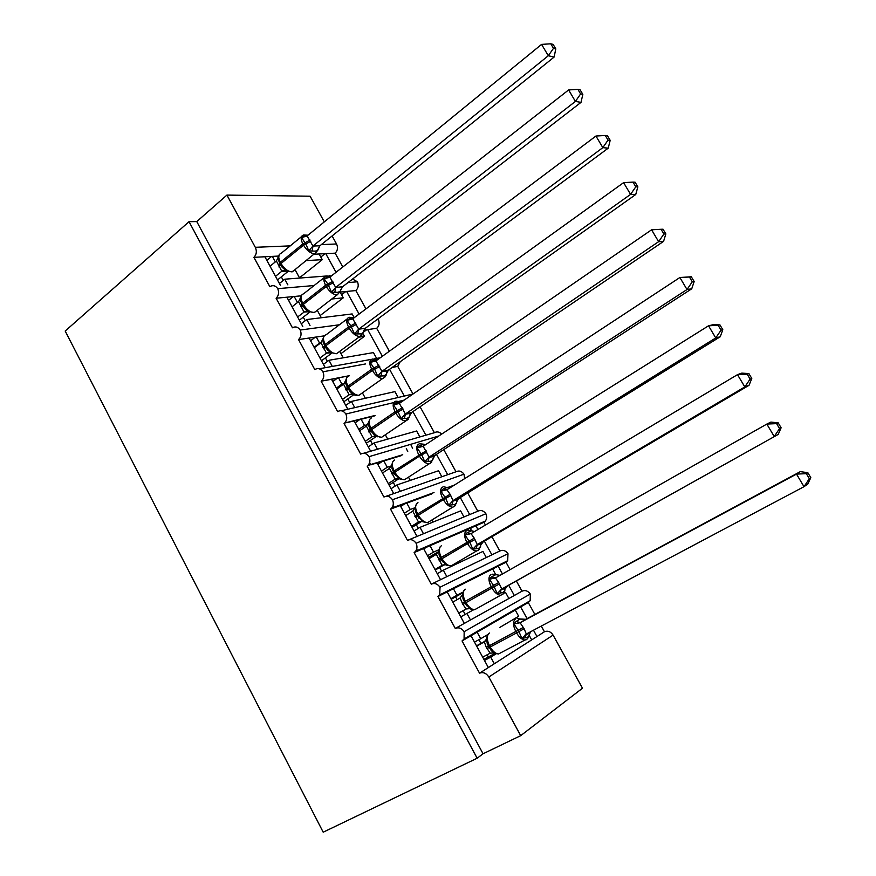 <?xml version="1.0" encoding="UTF-8"?>
<svg xmlns="http://www.w3.org/2000/svg" width="876" height="876" viewBox="0 0 876 876"><rect width="100%" height="100%" fill="white"/><g stroke="black" fill="none" stroke-linecap="round" stroke-linejoin="round"><path stroke-width="1.31" d="M481.92 574.371L481.614 573.802M412.629 448.183L411.151 445.49M508.682 585.245L514.322 595.483L522.008 591.19C525.162 589.855 527.921 590.796 530.319 594.005L464.16 631.673L464.072 638.976L462.046 640.936L471.025 635.724L488.348 667.567L494.316 663.756L490.724 657.153L484.472 660.46M462.046 640.936L479.544 673.184L488.348 667.567M471.025 635.724L477.124 632.187L480.694 638.746L488.041 634.399M499.769 627.446L518.669 616.266L515.252 610.068L528.272 602.513L534.864 614.426M477.124 632.187L515.252 610.068M480.694 638.746L474.485 642.097M520.64 606.937L527.078 618.609M533.473 630.194L536.966 636.523L544.434 631.76L541.28 626.055M484.362 541.16L491.907 554.837L499.802 551.015C502.901 549.624 505.627 550.511 507.992 553.687L440.004 587.238L439.73 594.881L437.956 596.534L447.176 591.891L464.324 623.405L470.467 619.978L466.908 613.452L460.765 616.868M437.956 596.534L455.279 628.453L464.324 623.405M447.176 591.891L453.44 588.727L456.976 595.22L462.846 592.198M453.44 588.727L492.619 568.973L495.685 574.536M456.976 595.22L450.877 598.691M451.217 599.304L462.616 592.899M492.619 568.973L506 562.228L510.095 569.641M498.159 566.181L502.463 573.977M516.347 580.952L522.008 591.19M460.294 497.535L469.689 514.573L477.792 511.212C480.847 509.766 483.541 510.609 485.884 513.741L416.111 543.262C417.381 546.252 417.217 548.913 415.629 551.245L414.118 552.603L423.579 548.507L440.54 579.693L446.859 576.638L443.333 570.177L437.299 573.725M414.118 552.603L431.266 584.193C434.551 582.726 437.463 583.734 440.004 587.238M431.977 583.843L440.54 579.693M423.579 548.507L430.006 545.715L433.5 552.143L438.657 549.854M430.006 545.715L470.204 528.272L471.518 530.648M433.5 552.143L427.51 555.734M428.474 557.508L438.131 551.891M470.204 528.272L483.935 522.315L485.446 525.042M475.887 525.808L477.935 529.52M491.896 536.725L499.802 551.015M436.467 454.348L447.691 474.693L456.002 471.781C459.002 470.292 461.663 471.08 463.973 474.179L392.459 499.736C393.784 502.901 393.543 505.682 391.736 508.069L390.532 509.12L400.212 505.551L417.009 536.43L423.48 533.747L419.998 527.352L414.063 531.009M390.532 509.12L407.493 540.382C410.724 538.85 413.592 539.813 416.111 543.262M408.972 539.769L417.009 536.43M400.212 505.551L406.793 503.131L410.264 509.493L414.972 507.719M406.793 503.131L431.824 493.922M410.264 509.493L404.373 513.194M467.707 492.947L477.792 511.212M438.756 436.018L369.048 456.659C370.428 460.02 370.099 462.911 368.073 465.331L377.085 463.043L393.718 493.604L400.343 491.283L396.894 484.954L391.057 488.72M367.175 466.087L383.962 497.02C387.137 495.433 389.973 496.331 392.459 499.736M386.217 496.243L393.718 493.604M377.085 463.043L383.83 460.973L387.258 467.269L391.068 466.065M383.83 460.973L401.427 455.586M387.258 467.269L381.465 471.091M443.749 449.629L456.002 471.781M393.696 402.61L345.878 414.019C347.301 417.578 346.885 420.579 344.629 423.031L354.2 420.962L370.657 451.217L377.436 449.246L374.019 442.982L368.281 446.859M344.06 423.48L360.682 454.107C363.803 452.454 366.595 453.297 369.048 456.659M363.671 453.242L370.657 451.217M354.2 420.962L361.087 419.243L364.482 425.473L367.548 424.685M361.087 419.243L374.424 415.925M364.482 425.473L358.788 429.404M412.892 411.61L425.9 435.186L434.408 432.722L420.053 406.749M365.664 363.923L322.937 371.807C324.416 375.585 323.901 378.695 321.404 381.137L331.533 379.297L347.827 409.245L354.758 407.636L351.375 401.427L345.735 405.413M321.185 381.312L337.632 411.632C340.698 409.913 343.447 410.702 345.878 414.019M341.322 410.767L347.827 409.245M331.533 379.297L338.574 377.917L341.936 384.093L344.126 383.644M338.508 377.808L349.13 375.859M341.936 384.093L336.34 388.123M392.152 367.471L397.737 366.376L413.012 394.014M389.557 369.311L404.318 396.051L413.001 394.025M339.384 324.777L300.238 330.033C301.727 333.931 301.158 337.107 298.53 339.57L309.097 338.037L325.226 367.701L332.3 366.42L328.96 360.277L323.419 364.372M298.53 339.57L314.812 369.584C317.835 367.8 320.539 368.544 322.937 371.807M319.16 368.796L325.226 367.701M309.097 338.037L316.28 337.008L319.609 343.118L320.649 342.954M358.941 337.15L364.471 336.307L362.905 333.46M316.28 337.008L324.251 335.858M340.961 353.652L364.471 336.307M319.609 343.118L314.101 347.257M363.967 330.132L376.68 328.292L389.36 351.243M367.657 329.595L382.374 356.28M314.101 285.532L277.758 288.664C279.236 292.54 278.688 295.727 276.104 298.234L286.879 297.205L302.778 326.441M276.104 298.234L292.464 327.788C295.376 326.168 297.971 326.912 300.238 330.033M286.879 297.205L294.205 296.493L297.49 302.527M331.938 298.99L343.272 297.818L340.107 292.069L355.82 290.558L365.96 308.899M294.205 296.493L301.136 295.825M320.134 315.557L343.272 297.818M346.611 291.445L359.083 314.068M496.057 653.825L490.724 657.153M494.316 663.756L531.688 639.896L529.279 635.516M470.467 619.978L508.89 598.516L505.496 592.34L503.777 593.282M473.533 609.827L466.908 613.452M446.859 576.638L486.322 557.541L482.95 551.42L443.333 570.177M423.48 533.747L463.962 516.95L460.634 510.894L419.998 527.352M400.343 491.283L441.822 476.752L438.526 470.751L396.894 484.954M377.436 449.246L419.889 436.927L416.626 430.992L374.019 442.982M354.758 407.636L398.164 397.485L394.923 391.605L351.375 401.427M374.534 358.799L376.647 358.415L373.439 352.59L328.96 360.277M332.3 366.42L371.555 359.335M354.233 317.725L352.152 313.936L306.753 319.543L301.311 323.737M310.005 325.5L306.753 319.543M520.683 735.665L488.819 677.028L553.085 635.111L582.485 688.218L520.683 735.665L483.048 753.776L196.761 221.584L226.917 195.085L255.299 247.306C257.018 251.248 256.558 254.588 253.909 257.325L264.88 256.767L280.506 285.499M253.909 257.325L269.874 286.748L270.454 286.332C273.235 284.974 275.666 285.751 277.758 288.664M264.88 256.767L272.337 256.383L275.338 261.891M306.326 260.599L322.259 259.668L319.127 253.985L335.147 253.164L342.79 267.005M272.337 256.383L278.491 256.066M314.243 254.237L319.127 253.985M299.504 277.812L322.259 259.668M325.752 253.646L336.045 272.294M331.27 276.039L329.442 275.776M325.883 276.049L284.777 279.192L287.875 284.886M488.819 677.028C486.246 673.096 483.147 671.815 479.544 673.184M464.16 631.673C461.575 628.125 458.619 627.052 455.279 628.453M553.085 635.111C550.708 631.563 547.828 630.446 544.434 631.76M476.654 577.021L476.336 576.452M407.756 451.403L406.289 448.709M321.361 244.601L336.559 243.988L332.103 235.951M324.317 221.88L310.115 196.213L226.917 195.085M336.559 243.988C338.158 247.59 337.687 250.656 335.147 253.164M355.82 290.558C358.284 288.248 358.842 285.324 357.474 281.787L352.546 279.05M376.68 328.292C379.188 326.025 379.757 323.113 378.377 319.554L377.928 318.93M400.222 361.744L397.737 366.376M441.646 434.124C439.369 431.769 436.949 431.31 434.408 432.722M463.973 474.179L464.663 478.635M485.884 513.741C487.056 516.457 486.881 518.899 485.359 521.056L483.935 522.315M507.992 553.687L507.675 560.684L506 562.228M530.319 594.005L530.177 600.695L528.272 602.513M494.874 653.441L483.88 659.376M357.474 281.787L347.936 282.609M483.048 753.776L477.146 758.222L323.2 832.2L65.185 331.04L189.03 221.683L196.761 221.584M416.68 549.099L417.732 551.037M393.039 505.561L394.233 507.762M369.639 462.473L370.964 464.915M284.777 279.192L279.422 283.495M477.146 758.222L189.03 221.683M325.029 253.679L320.813 257.051M345.801 291.522L341.585 294.763M366.748 329.726L363.047 332.464M451.764 486.585L449.487 488.009M472.657 527.21L470.368 528.578M532.225 639.557L531.655 639.852M520.421 606.531L515.022 609.466M481.614 628.815L481.931 629.395M378.377 319.554L376.79 319.773M376.647 358.415L380.304 357.758M404.154 400.113L399.368 401.252M398.164 397.485L404.318 396.051M419.889 436.927L425.9 435.186M441.822 476.752L447.691 474.693M448.643 487.735L452.323 486.377M463.962 516.95L469.689 514.573M486.322 557.541L491.907 554.837M508.89 598.516L514.322 595.483M531.688 639.896L536.966 636.523M271.593 256.416L266.819 260.336M489.388 666.899L488.293 667.468M293.372 296.581L288.587 300.348M315.338 337.14L310.564 340.753M337.49 378.136L332.76 381.553M359.795 419.56L355.185 422.769M382.232 461.466L377.819 464.389M404.646 503.919L400.693 506.427M426.645 547.171L423.787 548.891M476.883 631.749L471.277 634.804M301.486 236.651L281.119 253.339C278.239 254.412 277.988 257.402 280.353 262.296L279.674 263.337L282.422 267.563L286.868 271.188L281.787 271.253L276.411 261.015L270.027 266.227M317.276 250.624L314.922 253.679L317.758 250.306L315.229 251.16L308.823 250.875L305.801 243.966L301.541 237.637L303.873 235.841L305.921 236.553M555.8 48.892L553.117 44.38L550.796 43.8L553.49 48.333L555.8 48.892L554.114 57.071L319.904 245.773L317.758 250.306M554.114 57.071L548.31 55.735L312.929 246.068L319.904 245.773M553.49 48.333L548.31 55.735L541.576 44.391L307.126 235.918L312.929 246.068M277.495 279.948L287.843 271.604M275.524 276.323L281.787 271.253M279.17 254.817L278.305 259.712L280.309 264.475M285.631 269.611L281.941 271.144M276.411 261.015L278.48 256.515M308.823 250.875L312.787 246.189M301.541 237.637L307.126 235.918M541.576 44.391L550.796 43.8M324.164 277.615L303.545 293.832C300.49 294.916 300.194 298.037 302.658 303.184L301.935 304.169L304.815 308.549L309.129 311.987M339.8 291.708L337.293 294.851L340.315 291.303L337.884 292.321L331.544 292.201L327.843 284.054L324.186 278.831L328.96 276.039M582.836 94.367L580.12 89.801L577.886 89.374L580.613 93.951L582.836 94.367L581.007 102.372L342.527 286.802L340.567 290.514M581.007 102.372L575.412 101.419L335.694 287.416L342.494 286.791L339.954 291.609M580.613 93.951L575.412 101.419L568.612 89.943L329.836 277.155L335.694 287.416M292.08 306.764L298.574 301.662L300.72 297.26L300.588 300.643L302.592 305.33M299.373 320.167L309.666 312.206M308.68 311.768L304.005 312.009L298.574 301.662M297.621 316.959L304.618 311.703L308.472 311.637M301.464 295.354L300.72 297.26M307.936 310.498L304.158 311.9M331.544 292.201L335.552 287.536M324.186 278.831L329.836 277.155M568.612 89.943L577.886 89.374M347.082 318.984L326.179 334.731C322.948 335.815 322.62 339.067 325.182 344.487L324.438 345.418L327.416 349.918L331.5 353.116M362.084 334.95L359.883 336.45L363.102 332.727L360.781 333.898L354.495 333.942L350.783 325.784L347.06 320.441L351.988 317.43M610.189 140.346L607.44 135.736L605.294 135.473L608.043 140.105L610.189 140.346L608.218 148.175L365.369 328.237L363.354 331.84M608.218 148.175L602.83 147.639L358.689 329.19L365.347 328.226L362.774 333.055M608.043 140.105L602.83 147.639L595.943 136.032L352.765 318.809L358.755 329.179L357.758 333.789M314.342 347.695L320.955 342.724L323.178 338.421L323.08 341.969L325.095 346.6M321.47 360.792L331.697 353.214M330.789 352.732L326.441 353.17L320.955 342.724M319.948 357.999L326.441 353.17M323.978 336.274L323.178 338.421M330.471 351.791L326.595 353.061M354.495 333.942L358.547 329.299M347.06 320.441L352.765 318.809M595.943 136.032L605.294 135.473M348.834 376.067C345.615 377.293 345.319 380.677 347.947 386.207L347.159 387.082L350.258 391.714L354.265 394.769M385.024 376.965L383.206 378.301C385.539 376.373 386.513 375.136 386.119 374.567L383.896 375.903L377.676 376.122L374.665 369.212L370.176 362.467L372.431 360.463L377.644 359.675M637.859 186.873L635.078 182.197L633.009 182.109L635.801 186.796L637.859 186.873L635.735 194.516L388.451 370.088L386.382 373.592M635.735 194.516L630.567 194.384L381.925 371.38L388.429 370.088L385.834 374.917M635.801 186.796L630.567 194.384L623.602 182.646L375.935 360.901L381.925 371.38M336.833 389.043L343.94 383.863L345.867 379.998L345.812 383.721M343.786 401.81L353.937 394.605M353.225 394.09L349.108 394.748L343.567 384.203M342.494 399.445L349.108 394.748M346.721 377.589L345.867 379.998M353.236 393.499L349.25 394.638M377.676 376.122L381.772 371.49M370.176 362.467L375.935 360.901M623.602 182.646L633.009 182.109M371.654 417.841C368.511 419.232 368.27 422.747 370.931 428.353L370.11 429.174L373.34 433.949L377.249 436.839M408.194 419.418L405.774 420.94L409.377 416.856L407.252 418.334L401.099 418.728L398.098 411.829L393.521 404.942L395.755 402.861L400.704 401.777M665.848 233.936L663.033 229.205L661.062 229.282L663.877 234.023L665.848 233.936L663.57 241.382L411.775 412.377L409.639 415.761M663.57 241.382L658.632 241.677L405.391 414.009L411.775 412.377M663.877 234.023L658.632 241.677L651.58 229.808L399.346 403.42L405.391 414.009M359.554 430.806L366.398 426.097L368.785 422.002L368.774 425.889M366.321 443.245L376.384 436.401M375.443 436.018L371.993 436.741L366.398 426.097M365.27 441.318L371.993 436.741M369.705 419.308L368.785 422.002M376.22 435.635L372.147 436.642M401.099 418.728L405.238 414.118M393.521 404.942L399.346 403.42M651.58 229.808L661.062 229.282M394.693 460.02C391.638 461.608 391.462 465.244 394.156 470.927L393.291 471.693L393.992 472.974L399.511 478.865L404.482 479.741L407.165 478.011M431.605 462.331L429.087 463.853L430.357 463.349L432.875 459.582L430.861 461.192L424.761 461.772L421.761 454.874L417.107 447.844L419.319 445.687L424.039 444.263L424.871 444.701M694.164 281.546L691.317 276.761L689.434 277.013L692.292 281.809L694.164 281.546L691.733 288.795L435.328 455.093L433.138 458.378M691.733 288.795L687.014 289.529L429.109 457.086L435.306 455.093L433.456 456.933L432.667 459.933M692.292 281.809L687.014 289.529L679.885 277.517L423.163 446.267L429.109 457.086M689.434 277.013L679.885 277.517L691.317 276.761M382.505 472.996L389.47 468.408L391.933 464.422L391.966 468.474M389.086 485.085L399.018 478.646M397.89 478.416L395.12 479.161L389.47 468.408M388.276 483.607L395.12 479.161L399.456 478.8M392.919 461.444L391.933 464.422M399.445 478.197L395.273 479.062M424.761 461.772L428.955 457.184M417.107 447.844L422.998 446.377M417.972 502.638C415.005 504.412 414.885 508.179 417.622 513.949L416.713 514.639L417.425 515.942L422.911 521.778L427.608 522.633L430.379 520.924M455.257 505.704L452.651 507.204L454.294 506.525L456.615 502.758L454.699 504.51L448.676 505.266L445.687 498.367L440.935 491.195L443.125 488.961L447.724 487.275L448.862 487.833M722.809 329.715L719.93 324.876L718.145 325.303L721.025 330.164L722.809 329.715L720.225 336.767L458.969 498.356L456.801 501.576M720.225 336.767L715.747 337.95L453.067 500.601L459.134 498.258M721.025 330.164L715.747 337.95L708.531 325.795L446.891 489.772L450.078 494.25L453.067 500.601M718.145 325.303L708.531 325.795L713.064 324.722L719.93 324.876M405.687 515.614L412.771 511.168L415.312 507.281L415.399 511.496L417.425 515.909M412.07 527.352L421.75 521.373M420.381 521.384L418.476 522.019L412.771 511.168M411.512 526.334L418.476 522.019M416.374 503.985L415.312 507.281M422.911 521.198L418.64 521.921M448.676 505.266L452.903 500.7M440.935 491.195L446.891 489.772M441.493 545.693C438.602 547.653 438.548 551.562 441.329 557.399L440.387 558.034L441.099 559.348L446.563 565.151L450.987 565.962L453.823 564.297M479.161 549.537L476.467 551.026L478.46 550.161L480.606 546.394L478.789 548.266L472.832 549.219L469.854 542.321L465.014 534.995L467.182 532.685L471.649 530.725L473.149 531.404M751.794 378.465L748.881 373.57L747.195 374.172L750.119 379.089L751.794 378.465L749.046 385.309L483.18 541.861L480.815 545.014M749.046 385.309L744.808 386.94L477.278 544.576L483.158 541.872L480.749 544.817L480.464 546.712M750.119 379.089L744.808 386.94L737.504 374.643L471.036 533.637L474.255 538.16L477.278 544.576M747.195 374.172L737.504 374.643L741.808 373.121L748.881 373.57M429.098 558.658L436.314 554.355L438.942 550.577L439.073 554.957M435.295 570.046L444.34 564.724M443.179 564.856L442.073 565.316L436.314 554.355M434.989 569.488L442.073 565.316M440.07 546.942L438.942 550.577M446.618 564.637L442.238 565.228M472.832 549.219L477.113 544.675M465.014 534.995L471.036 533.637M465.255 589.187C462.451 591.344 462.462 595.384 465.276 601.308L464.291 601.878L465.025 603.192L470.467 608.973L474.606 609.74L477.508 608.13M503.306 593.851L500.546 595.308L502.868 594.246L504.85 590.501L503.131 592.494L497.25 593.632L493.538 585.398L489.345 579.255L491.491 576.857L495.838 574.623L500.01 575.357M781.129 427.784L778.184 422.834L776.596 423.623L779.541 428.594L781.129 427.784L778.216 434.419L507.303 586.022L505.091 588.88M778.216 434.419L501.817 588.968L507.456 585.934L504.894 589.34L504.74 590.785M779.541 428.594L774.22 436.522L766.839 424.072L495.433 577.952L498.696 582.54L501.751 589.011M776.596 423.623L766.839 424.072L770.891 422.09L778.184 422.834M452.761 602.151L460.097 597.99L462.813 594.322L462.999 598.856M458.761 613.178L466.755 608.7M466.12 608.951L462.911 604.44L460.097 597.99M458.717 613.09L466.043 608.995M464.006 590.325L462.813 594.322M470.565 608.535L466.087 608.973M497.25 593.632L501.576 589.11M489.345 579.255L495.433 577.952M488.195 634.147L486.541 637.695L487.165 643.214L489.18 647.517L494.622 653.266L498.499 653.989L501.444 652.434M526.75 639.59L524.888 640.049L527.527 638.812L529.345 635.067L527.735 637.17L521.921 638.505L518.953 631.618L513.938 623.975L516.052 621.511L520.267 618.982L521.899 619.66L525.863 619.266L520.092 622.737L524.133 628.738L526.301 634.016L803.993 486.695L796.514 474.091L520.267 622.65M810.815 477.694L807.727 484.11L803.993 486.695L809.336 478.701L810.815 477.694L807.836 472.679L806.336 473.664L809.336 478.701M806.336 473.664L796.514 474.091L800.314 471.638L525.863 619.266M476.664 646.094L484.505 641.812M476.511 645.82L485.216 641.133M482.676 657.153L490.177 653.168L486.246 647.244L484.34 641.944M494.765 652.883L490.177 653.168M484.132 642.075L486.936 638.527M521.921 638.505L526.301 634.016M513.938 623.975L520.092 622.737M807.836 472.679L800.314 471.638M255.299 247.306L290.23 245.871M281.316 276.871L283.255 280.419M303.26 317.156L305.209 320.725M325.423 357.857L327.383 361.438M347.816 398.952L349.776 402.555M370.417 440.464L372.388 444.077M393.247 482.38L395.229 486.027M416.319 524.735L418.312 528.392M432.766 554.946L433.401 556.096M439.61 567.506L441.613 571.185M455.575 596.819L457.13 599.677M463.152 610.725L465.167 614.415M478.931 639.699L480.957 643.422M487.144 654.777L488.359 657.011M282.444 267.585L280.331 264.552L281.01 263.512C284.295 268.801 287.919 271.582 291.905 271.856L294.489 270.104M286.321 270.892L292.398 271.779L314.44 253.733C310.498 253.394 306.863 250.547 303.534 245.192L310.783 241.272M310.104 240.046L302.855 243.955L280.353 262.296L281.01 263.512L303.534 245.192L302.855 243.955C300.446 239.017 300.654 236.038 303.479 235.02L308.024 235.195M279.039 267.06L280.583 264.99M278.371 265.844L279.915 263.786M286.507 271.012L281.831 271.264M313.017 246.046L312.119 250.832M319.871 245.762L317.353 250.58M304.815 308.549L302.614 305.406L303.326 304.421C306.622 309.743 310.235 312.458 314.145 312.568L316.586 310.827M306.129 311.013L314.364 312.535L337.074 294.884C333.209 294.697 329.595 291.916 326.255 286.529L333.526 282.587M332.836 281.338L325.565 285.28L302.658 303.184L303.326 304.421L326.255 286.529L325.565 285.28C323.047 280.079 323.288 276.969 326.299 275.951L330.975 276.269M301.224 307.761L302.833 305.79M300.556 306.534L302.154 304.574M335.771 287.394L334.829 292.102M326.496 276.969L328.774 277.714M326.518 348.834L325.116 346.666L325.861 345.735C329.157 351.057 332.716 353.707 336.548 353.707L338.892 351.966M328.916 352.185L336.548 353.707L359.883 336.45C356.094 336.384 352.535 333.668 349.195 328.281L356.499 324.306M355.809 323.047L348.506 327.022L325.182 344.487L325.861 345.735L349.195 328.281L348.506 327.022C345.878 321.558 346.151 318.306 349.327 317.287L354.09 317.725M323.627 348.867L325.303 347.005M322.948 347.63L324.624 345.768M331.008 352.853L326.474 353.17M349.349 318.503L351.856 319.291M350.269 391.725L347.838 388.342L348.626 387.466C351.791 392.634 355.24 395.24 358.963 395.284L361.427 393.543M351.845 393.817L353.444 394.331C354.342 395.207 356.182 395.525 358.963 395.284L382.713 378.476C379.034 378.366 375.585 375.695 372.377 370.471L379.713 366.464M379.012 365.193L371.676 369.201L347.947 386.207L348.626 387.466L372.377 370.471L371.676 369.201C368.993 363.606 369.234 360.222 372.388 359.061M345.812 383.71L347.827 388.287M346.261 390.4L348.002 388.637M345.571 389.141L347.323 387.389M353.543 394.397L349.141 394.748M382.002 371.358L380.929 375.913M372.431 360.463L375.191 361.295M372.3 432.744L370.8 430.445L371.621 429.623C374.676 434.638 377.994 437.201 381.608 437.299L384.181 435.558M374.972 435.898L381.608 437.299L405.774 420.94C402.215 420.776 398.887 418.159 395.788 413.089L403.168 409.048M402.456 407.767L395.087 411.797L370.931 428.353L371.621 429.623L395.788 413.089L395.087 411.797C392.371 406.135 392.547 402.631 395.623 401.274M368.774 425.867L370.789 430.39M369.114 432.339L370.931 430.685M368.424 431.069L370.241 429.415M376.341 436.368L372.026 436.741M405.468 413.987L404.34 418.465M411.742 412.377L410.351 413.592L409.136 417.206M395.755 402.861L398.766 403.726M400.584 401.701L401.296 402.084M395.547 475.339L393.992 472.974L394.857 472.219C397.792 477.081 401 479.588 404.482 479.741L429.087 463.853C425.637 463.645 422.429 461.072 419.451 456.144L426.853 452.082M426.141 450.79L394.156 470.927L394.857 472.219L419.451 456.144L418.739 454.852C415.98 449.103 416.1 445.468 419.089 443.924M391.966 468.452L393.992 472.93M392.207 474.704L394.09 473.16M391.517 473.434L393.401 471.879M429.185 457.053L427.992 461.455M419.319 445.687L422.582 446.596M424.039 444.263L425.309 444.866M419.035 518.373L417.425 515.942L418.323 515.241C421.148 519.961 424.247 522.424 427.608 522.633L452.651 507.204C449.322 506.952 446.223 504.434 443.355 499.649L450.801 495.553M450.078 494.25L417.622 513.949L418.323 515.241L443.355 499.649L442.632 498.345C439.84 492.52 439.894 488.742 442.796 487.012M415.531 517.508L417.491 516.073M414.83 516.216L416.79 514.781M420.173 521.406L418.509 522.019M453.144 500.568L451.885 504.883M459.101 498.258L456.922 500.678L456.44 503.098M443.125 488.961L446.661 489.903M443.803 486.826L449.662 488.041M439.062 554.913L441.099 559.348L442.041 558.713C444.756 563.29 447.735 565.71 450.987 565.962L476.467 551.026C473.259 550.719 470.281 548.256 467.51 543.613L474.989 539.485M474.255 538.16L441.329 557.399L442.041 558.713L467.51 543.613L466.788 542.288C463.941 536.386 463.93 532.477 466.755 530.549M479.522 543.47L479.654 544.051M439.106 560.75L441.132 559.425M438.394 559.446L440.42 558.111M446.486 565.009L445.709 564.779M442.906 564.943L442.106 565.305M477.354 544.533L476.04 548.781M467.182 532.685L470.981 533.659M471.649 530.725L474.453 531.601M465.036 603.203L465.999 602.633C468.616 607.079 471.485 609.444 474.606 609.74L500.546 595.308C497.459 594.957 494.59 592.537 491.929 588.037L499.43 583.887M498.696 582.54L465.276 601.308L465.999 602.633L491.929 588.037L491.184 586.701C488.304 580.711 488.228 576.66 490.954 574.536M503.81 587.884L503.93 588.508M462.911 604.44L465.025 603.225M462.2 603.115L464.302 601.9M501.817 588.968L500.952 589.789L500.437 593.129M491.491 576.857L495.564 577.875M495.838 574.623L499.911 575.412M489.465 633.019L489.257 633.129C486.541 635.494 486.618 639.677 489.476 645.667L488.447 646.181L489.18 647.517L490.21 647.014C492.728 651.328 495.498 653.649 498.499 653.989L524.888 640.049C521.921 639.677 519.161 637.301 516.588 632.932L524.133 628.738M523.388 627.391L489.476 645.667L490.21 647.014L516.588 632.932L515.844 631.574C512.92 625.508 512.778 621.314 515.416 618.993M486.246 647.244L488.458 646.17M486.968 648.579L489.158 647.473M486.443 639.086L486.53 638.418M526.356 633.972L525.085 637.947M530.385 631.837L529.268 635.319M516.052 621.511L520.333 622.606M520.267 618.982L525.841 619.288M321.404 381.137L349.36 375.695M392.371 367.307L397.945 366.223M344.629 423.031L375.114 415.443M368.073 465.331L402.719 454.732M391.736 508.069L434.025 492.531M448.052 487.385L454.491 485.019M415.629 551.245L485.359 521.056M439.73 594.881L507.675 560.684M464.072 638.976L530.177 600.695M295.037 269.655L299.636 278.053M317.265 310.301L321.328 317.736M339.713 351.364L343.239 357.813M362.401 392.853L365.369 398.273M385.33 434.781L387.707 439.128M408.501 477.157L410.264 480.387M431.912 519.983L433.051 522.063M455.586 563.268L456.067 564.155M281.656 266.611L282.422 267.563M303.972 307.52L304.804 308.527M304.574 311.626L308.538 311.681M340.873 289.551L340.315 291.303M365.292 328.303L358.755 329.179M363.792 330.58L363.102 332.727M377.151 359.478L372.596 359.029M349.294 390.576L350.258 391.714M387.542 370.997L381.695 371.555M387.115 371.698L386.119 374.567M400.441 401.646L396.105 401.197M409.377 416.856L410.329 413.297L404.942 414.359M423.962 444.241L419.834 443.793M398.295 478.405L399.511 478.865M432.875 459.582L433.467 456.429L428.441 457.59M421.86 521.373L422.922 521.778M456.615 502.758L456.944 500.01L452.18 501.28M441.099 559.348L442.763 561.855M471.715 530.736L468.014 530.287M445.654 564.779L446.563 565.151M438.526 551.103L438.591 550.555M480.606 546.394L480.738 544.04L476.172 545.43M462.988 598.812L466.744 605.787M495.969 574.645L492.465 574.207M469.678 608.645L470.467 608.973M462.375 594.837L462.44 594.257M504.85 590.501L504.85 588.519L500.415 590.041M520.453 619.014L517.158 618.565M487.155 643.17L488.447 646.181M490.976 650.189L492.509 651.788M493.954 652.97L494.622 653.266M529.345 635.067L529.257 633.447L524.932 635.122"/></g></svg>

